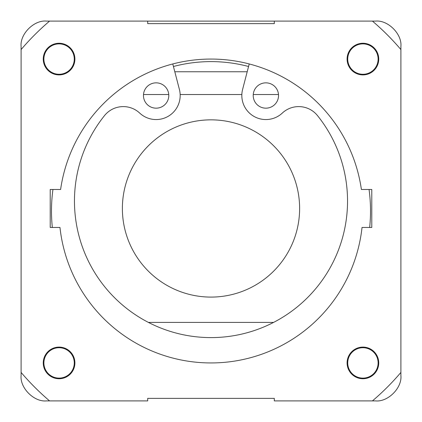 <?xml version="1.0" encoding="UTF-8"?>
<svg xmlns="http://www.w3.org/2000/svg" width="422" height="422" viewBox="0 0 422 422"><rect width="100%" height="100%" fill="white"/><g stroke="black" fill="none" stroke-linecap="round" stroke-linejoin="round"><path stroke-width="0.63" d="M378.745 362.92A15.825 15.825 0 0 0 362.92 347.095A15.825 15.825 0 0 0 347.095 362.92A15.825 15.825 0 0 0 362.92 378.745A15.825 15.825 0 0 0 378.745 362.92M347.728 362.92A15.192 15.192 0 0 1 362.92 347.728A15.192 15.192 0 0 1 378.112 362.92A15.192 15.192 0 0 1 362.92 378.112A15.192 15.192 0 0 1 347.728 362.92M74.905 362.92A15.825 15.825 0 0 0 59.08 347.095A15.825 15.825 0 0 0 43.255 362.92A15.825 15.825 0 0 0 59.08 378.745A15.825 15.825 0 0 0 74.905 362.92M43.888 362.92A15.192 15.192 0 0 1 59.08 347.728A15.192 15.192 0 0 1 74.272 362.92A15.192 15.192 0 0 1 59.08 378.112A15.192 15.192 0 0 1 43.888 362.92M378.745 59.08A15.825 15.825 0 0 0 362.92 43.255A15.825 15.825 0 0 0 347.095 59.08A15.825 15.825 0 0 0 362.92 74.905A15.825 15.825 0 0 0 378.745 59.08M347.728 59.08A15.192 15.192 0 0 1 362.92 43.888A15.192 15.192 0 0 1 378.112 59.08A15.192 15.192 0 0 1 362.92 74.272A15.192 15.192 0 0 1 347.728 59.08M74.905 59.08A15.825 15.825 0 0 0 59.08 43.255A15.825 15.825 0 0 0 43.255 59.08A15.825 15.825 0 0 0 59.08 74.905A15.825 15.825 0 0 0 74.905 59.08M43.888 59.08A15.192 15.192 0 0 1 59.08 43.888A15.192 15.192 0 0 1 74.272 59.08A15.192 15.192 0 0 1 59.08 74.272A15.192 15.192 0 0 1 43.888 59.08M400.9 49.569L400.9 46.42C402.182 34.124 387.96 19.829 375.58 21.1L274.3 21.1L274.3 23.632L147.7 23.632L147.7 21.1L46.42 21.1C34.124 19.818 19.829 34.04 21.1 46.42L21.1 375.58C19.818 387.876 34.04 402.171 46.42 400.9L147.7 400.9L147.7 398.368L274.3 398.368L274.3 400.9L375.58 400.9C387.876 402.182 402.171 387.96 400.9 375.58L400.9 49.569A249.244 249.244 0 0 0 372.431 21.1M50.218 227.458L59.971 227.458A151.92 151.92 0 0 0 362.029 227.458L371.782 227.458L371.782 189.478L361.39 189.478A151.92 151.92 0 0 0 60.61 189.478L50.218 189.478L50.218 227.458L50.218 189.478M173.437 66.497A146.856 146.856 0 0 1 248.563 66.497M21.1 372.431A249.244 249.244 0 0 0 49.569 400.9M372.431 400.9A249.244 249.244 0 0 0 400.9 372.431M49.569 21.1A249.244 249.244 0 0 0 21.1 49.569M143.464 95.509A12.66 12.66 0 0 1 156.124 82.849A12.66 12.66 0 0 1 168.784 95.509A12.66 12.66 0 0 1 156.124 108.169A12.66 12.66 0 0 1 143.464 95.509M253.216 95.509A12.66 12.66 0 0 1 265.876 82.849A12.66 12.66 0 0 1 278.536 95.509A12.66 12.66 0 0 1 265.876 108.169A12.66 12.66 0 0 1 253.216 95.509M172.777 63.965L179.403 89.459A24.054 24.054 0 0 1 139.698 113.08A24.054 24.054 0 0 0 104.514 115.596A136.543 136.543 0 0 0 211 337.6A136.543 136.543 0 0 0 317.486 115.596A24.054 24.054 0 0 0 282.302 113.08A24.054 24.054 0 0 1 242.597 89.459L249.223 63.965M369.055 189.478A159.516 159.516 0 0 1 369.667 227.458M52.333 227.458A159.516 159.516 0 0 1 52.945 189.478M299.62 208.468A88.62 88.62 0 0 1 211 297.088A88.62 88.62 0 0 1 122.38 208.468A88.62 88.62 0 0 1 211 119.848A88.62 88.62 0 0 1 299.62 208.468M273.593 322.408L148.407 322.408L273.593 322.408M143.501 94.528L168.747 94.528L143.501 94.528M180.157 94.528L241.843 94.528L180.157 94.528M253.253 94.528L278.499 94.528L253.253 94.528M371.782 227.458L371.782 189.478M247.192 71.761L174.808 71.761L179.403 89.459M147.7 21.121L274.3 21.121"/></g></svg>
